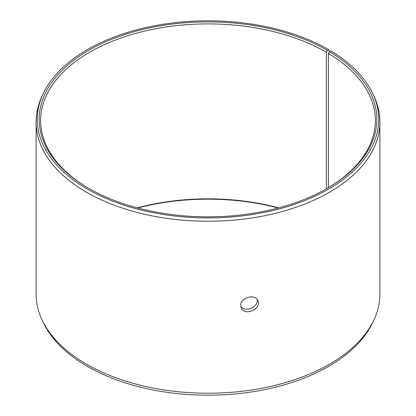 <?xml version="1.0" encoding="UTF-8"?>
<svg xmlns="http://www.w3.org/2000/svg" width="416" height="416" viewBox="0 0 416 416"><rect width="100%" height="100%" fill="white"/><g stroke="black" fill="none" stroke-linecap="round" stroke-linejoin="round"><path stroke-width="0.62" d="M137.322 207.87A167.367 96.632 180 0 1 278.678 207.87M137.81 208A168.818 97.464 180 0 1 278.19 208M327.371 50.44A168.818 97.464 180 0 0 88.629 50.44A168.818 97.464 180 0 0 88.629 188.276A168.818 97.464 180 0 0 327.371 188.276A168.818 97.464 180 0 0 329.436 51.652L330.798 50.892A170.706 98.556 180 0 1 372.96 93.99L374.104 96.476A171.891 99.242 180 0 1 379.891 122.018L379.891 293.982A171.891 99.242 180 0 1 374.104 319.524L372.96 322.01A170.706 98.556 180 0 1 208 395.2A170.706 98.556 180 0 1 43.04 322.01L41.896 319.524A171.891 99.242 180 0 1 36.109 293.982L36.109 122.018A171.891 99.242 180 0 1 41.896 96.476L43.04 93.99A170.706 98.556 180 0 1 163.691 24.18A170.706 98.556 180 0 1 328.708 49.665L327.371 50.44L326.347 52.213L326.347 188.864M374.104 319.524A171.891 99.242 180 0 1 208 393.224A171.891 99.242 180 0 1 41.896 319.524M372.96 93.99A170.706 98.556 180 0 1 208 217.916A170.706 98.556 180 0 1 43.04 93.99M329.467 51.636L328.708 49.665M379.891 122.018A171.891 99.242 180 0 1 208 221.26A171.891 99.242 180 0 1 36.109 122.018M329.436 51.652L328.396 53.414A167.367 96.632 180 0 1 375.367 120.541A167.367 96.632 180 0 1 326.862 188.573M89.138 188.573A167.367 96.632 180 0 1 40.633 120.541A167.367 96.632 180 0 1 143.952 31.262A167.367 96.632 180 0 1 326.347 52.213M328.396 53.414L328.396 187.663M240.833 306.431C245.092 313.061 258.908 306.842 257.135 299.39M240.75 305.422C240.235 297.534 255.341 293.384 257.837 300.586C262.012 308.828 244.488 316.727 241.228 307.762L240.75 305.422"/></g></svg>
